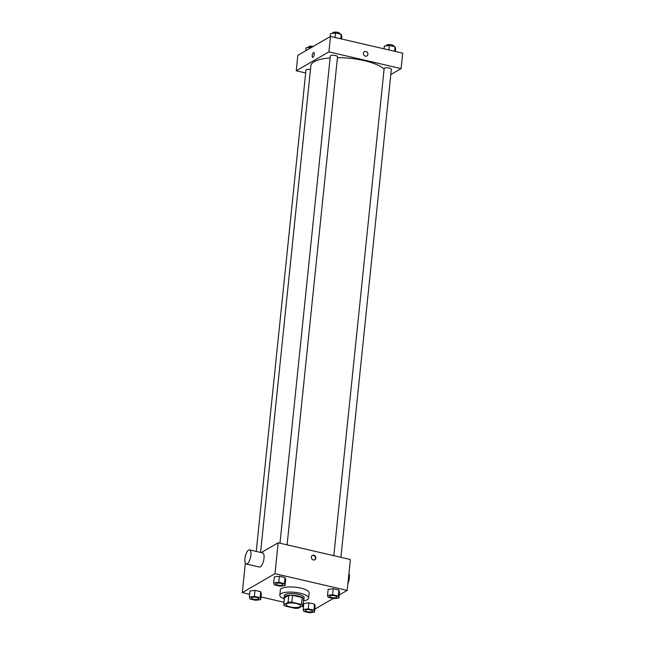 <?xml version="1.0" encoding="UTF-8"?>
<svg xmlns="http://www.w3.org/2000/svg" width="645" height="645" viewBox="0 0 645 645"><rect width="100%" height="100%" fill="white"/><g stroke="black" fill="none" stroke-linecap="round" stroke-linejoin="round"><path stroke-width="0.97" d="M286.759 603.72A7.24 2.185 5.9 0 1 294.95 603.26A7.24 2.185 5.9 0 1 300.522 605.986A7.24 2.185 5.9 0 1 293.096 607.413A7.24 2.185 5.9 0 1 286.122 604.494A7.24 2.185 5.9 0 1 286.759 603.72M285.163 606.058L294.797 608.291A9.723 2.935 5.9 0 0 298.53 608.211L302.884 605.687A9.723 2.935 5.9 0 0 301.473 604.421L291.846 602.188A9.723 2.935 5.9 0 0 288.113 602.269L283.76 604.792A9.723 2.935 5.9 0 0 285.163 606.058M301.473 604.421L302.183 597.552L292.556 595.327L291.846 602.188M288.113 602.269L288.823 595.399L284.469 597.923L283.76 604.792M288.823 595.399A9.723 2.935 5.9 0 1 292.556 595.327M302.183 597.552A9.723 2.935 5.9 0 1 303.593 598.826L302.884 605.687M303.448 600.189A9.957 2.999 -174.1 0 0 303.932 599.399A9.957 2.999 -174.1 0 0 298.111 596.012A9.957 2.999 -174.1 0 0 284.131 597.351A9.957 2.999 -174.1 0 0 284.437 598.229M284.131 597.351L284.308 595.633A9.957 2.999 5.9 0 1 285.179 594.569A9.957 2.999 5.9 0 1 298.288 594.295A9.957 2.999 5.9 0 1 304.109 597.681L303.932 599.399M284.364 598.939A14.48 4.37 5.9 0 1 279.809 595.174A14.48 4.37 5.9 0 1 281.083 593.618A14.48 4.37 5.9 0 1 297.466 592.691A14.48 4.37 5.9 0 1 308.608 598.149A14.48 4.37 5.9 0 1 303.376 600.906M279.809 595.174L280.341 590.022A14.48 4.37 5.9 0 1 281.615 588.466A14.48 4.37 5.9 0 1 297.998 587.539A14.48 4.37 5.9 0 1 309.14 592.997L308.608 598.149M338.891 598.02L339.512 592.005L338.899 590.062L333.215 588.74L328.144 589.377L327.523 595.383L328.136 597.335L333.82 598.649L338.891 598.02L338.278 596.069L332.594 594.755L327.523 595.383M314.534 612.121L315.155 606.115L314.542 604.163L308.858 602.849L303.787 603.478L303.166 609.485L303.787 611.436L309.471 612.75L314.534 612.121L313.922 610.17L308.237 608.856L303.166 609.485M314.849 609.13L333.207 598.504M339.206 595.029L347.179 590.409L274.972 573.687L242.302 592.61L249.623 594.303M260.991 596.939L284.018 602.269M301.715 606.365L303.448 606.768M285.066 585.547L285.687 579.541L285.074 577.589L279.39 576.275L274.319 576.904L273.698 582.919L274.319 584.862L280.003 586.184L285.066 585.547L284.453 583.604L278.769 582.282L273.698 582.919M260.717 599.648L261.338 593.642L260.717 591.699L255.033 590.377L249.962 591.014L249.341 597.02L249.962 598.963L255.646 600.285L260.717 599.648L260.096 597.705L254.412 596.383L249.341 597.02M347.179 590.409L350.372 559.513L278.164 542.792L274.972 573.687M311.35 557.07A2.491 2.193 -120.1 0 1 315.502 556.49A2.491 2.193 -120.1 0 1 312.422 559.505A2.491 2.193 -120.1 0 1 311.35 557.07M278.164 542.792L261.241 552.596M245.35 563.109L242.302 592.61M249.542 549.879L262.668 552.918A7.24 2.644 103 0 1 263.611 560.569A7.24 2.644 103 0 1 259.403 567.028L246.269 563.988A7.24 2.644 103 0 1 245.092 557.506A7.24 2.644 103 0 1 248.615 550.064A7.24 2.644 103 0 1 249.542 549.879A7.24 2.644 103 0 1 250.486 557.53A7.24 2.644 103 0 1 246.269 563.988M347.889 583.556A7.24 2.644 -77 0 0 348.921 573.566M312.172 555.555A2.491 2.193 -120.1 0 1 314.655 559.844M260.572 552.434L310.858 65.79A38.007 11.465 5.9 0 1 314.204 61.718A38.007 11.465 5.9 0 1 330.135 57.921M337.44 57.647A38.007 11.465 5.9 0 1 384.106 68.999M310.471 69.539A3.62 1.088 -174.1 0 0 305.972 70.144L256.234 551.435M333.812 555.676L384.154 68.507A3.62 1.088 5.9 0 1 384.468 68.12A3.62 1.088 5.9 0 1 388.564 67.886A3.62 1.088 5.9 0 1 391.354 69.257L340.915 557.328M279.986 543.211L330.329 56.042A3.62 1.088 5.9 0 1 330.651 55.655A3.62 1.088 5.9 0 1 334.747 55.422A3.62 1.088 5.9 0 1 337.529 56.784L287.089 544.856M390.806 74.562L401.101 68.604L328.902 51.882L296.224 70.797L305.682 72.99M328.902 51.882L330.498 36.426L402.698 53.156L401.101 68.604M363.409 53.285A2.491 2.193 -120.1 0 1 367.561 52.705A2.491 2.193 -120.1 0 1 364.481 55.72A2.491 2.193 -120.1 0 1 363.409 53.285M330.498 36.426L297.821 55.349L296.224 70.797M312.664 57.324A2.491 0.911 103 0 1 312.261 55.099A2.491 0.911 103 0 1 313.47 52.543A2.491 0.911 103 0 1 313.793 52.479A2.491 0.911 103 0 1 314.115 55.107A2.491 0.911 103 0 1 312.664 57.324A2.491 0.911 103 0 1 312.261 55.099A2.491 0.911 103 0 1 313.47 52.543A2.491 0.911 103 0 1 313.793 52.479M364.417 51.648A2.491 2.193 -120.1 0 1 366.908 55.962M311.793 47.254L306.109 47.746L305.794 50.729M311.18 47.109L311.124 47.649M308.318 47.472L308.366 46.972A3.62 1.088 5.9 0 1 308.689 46.585A3.62 1.088 5.9 0 1 313.22 46.432M341.552 38.99L341.834 36.273L341.213 34.33L335.529 33.008L330.466 33.645L330.151 36.628M341.213 34.33L340.753 38.805M335.529 33.008L335.069 37.491M332.675 33.363L332.723 32.871A3.62 1.088 5.9 0 1 333.046 32.484A3.62 1.088 5.9 0 1 337.142 32.25A3.62 1.088 5.9 0 1 339.923 33.613L339.883 34.016M395.377 51.455L395.659 48.746L395.038 46.795L389.354 45.481L384.283 46.109L384.009 48.827M395.038 46.795L394.579 51.269M389.354 45.481L388.895 49.955M386.5 45.835L386.548 45.335A3.62 1.088 5.9 0 1 386.863 44.948A3.62 1.088 5.9 0 1 390.959 44.715A3.62 1.088 5.9 0 1 393.748 46.085L393.708 46.488M251.429 597.98L251.429 597.963A3.62 1.088 5.9 0 1 251.429 597.963A3.62 1.088 5.9 0 1 251.744 597.576A3.62 1.088 5.9 0 1 255.847 597.343A3.62 1.088 5.9 0 1 258.629 598.705A3.62 1.088 5.9 0 1 258.629 598.713A3.62 1.088 5.9 0 1 254.912 599.431A3.62 1.088 5.9 0 1 251.429 597.98A3.62 1.088 5.9 0 1 251.744 597.584A3.62 1.088 5.9 0 1 255.839 597.359A3.62 1.088 5.9 0 1 258.629 598.721L258.629 598.721M261.338 593.642L260.717 591.699L260.096 597.705M260.717 591.699L255.033 590.377L254.412 596.383M255.033 590.377L249.962 591.014M305.254 610.428L305.254 610.444A3.62 1.088 5.9 0 1 305.569 610.057A3.62 1.088 5.9 0 1 309.664 609.807A3.62 1.088 5.9 0 1 312.454 611.178L312.454 611.178A3.62 1.088 5.9 0 1 308.737 611.903A3.62 1.088 5.9 0 1 305.254 610.444A3.62 1.088 5.9 0 1 305.254 610.428A3.62 1.088 5.9 0 1 305.569 610.041A3.62 1.088 5.9 0 1 309.664 609.823A3.62 1.088 5.9 0 1 312.454 611.186L312.454 611.186M315.155 606.115L314.542 604.163L313.922 610.17M314.542 604.163L308.858 602.849L308.237 608.856M308.858 602.849L303.787 603.478M275.786 583.862L275.786 583.87A3.62 1.088 5.9 0 1 276.1 583.483A3.62 1.088 5.9 0 1 280.196 583.241A3.62 1.088 5.9 0 1 282.986 584.604A3.62 1.088 5.9 0 1 282.986 584.612A3.62 1.088 5.9 0 1 279.269 585.329A3.62 1.088 5.9 0 1 275.786 583.87A3.62 1.088 5.9 0 1 275.786 583.862A3.62 1.088 5.9 0 1 276.1 583.475A3.62 1.088 5.9 0 1 280.196 583.257A3.62 1.088 5.9 0 1 282.986 584.62L282.986 584.62M285.687 579.541L285.074 577.589L284.453 583.604M285.074 577.589L279.39 576.275L278.769 582.282M279.39 576.275L274.319 576.904M329.611 596.327L329.603 596.343A3.62 1.088 5.9 0 1 329.926 595.956A3.62 1.088 5.9 0 1 334.021 595.706A3.62 1.088 5.9 0 1 336.811 597.068A3.62 1.088 5.9 0 1 336.811 597.077A3.62 1.088 5.9 0 1 333.094 597.802A3.62 1.088 5.9 0 1 329.603 596.343A3.62 1.088 5.9 0 1 329.611 596.327A3.62 1.088 5.9 0 1 329.926 595.94A3.62 1.088 5.9 0 1 334.021 595.722A3.62 1.088 5.9 0 1 336.811 597.085L336.811 597.085M339.512 592.005L338.899 590.062L338.278 596.069M338.899 590.062L333.215 588.74L332.594 594.755M333.215 588.74L328.144 589.377"/></g></svg>
